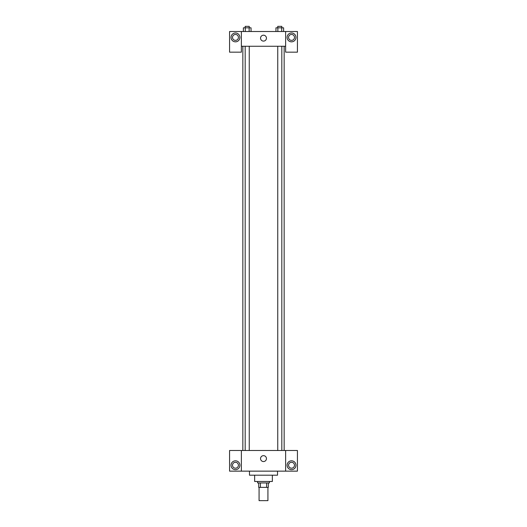 <?xml version="1.0" encoding="UTF-8"?>
<svg xmlns="http://www.w3.org/2000/svg" width="527" height="527" viewBox="0 0 527 527"><rect width="100%" height="100%" fill="white"/><g stroke="black" fill="none" stroke-linecap="round" stroke-linejoin="round"><path stroke-width="0.79" d="M259.073 487.37L259.073 500.65L267.927 500.65L267.927 487.37M266.603 482.949L266.603 487.37L258.704 487.37L258.704 482.949M266.603 487.37L268.296 487.37L268.296 482.949L268.296 487.37M269.402 481.474L269.402 482.949L257.598 482.949L257.598 481.474M260.397 482.949L260.397 487.37M272.354 475.202L272.354 481.474L254.646 481.474L254.646 475.202M277.518 471.145L277.518 475.202L249.482 475.202L249.482 471.145M285.627 450.493L285.627 471.145L297.432 471.145L297.432 450.493L241.373 450.493L241.373 471.145L229.568 471.145L229.568 450.493L241.373 450.493M285.627 471.145L241.373 471.145M260.549 458.602A2.951 2.951 0 0 1 264.976 456.053A2.951 2.951 0 0 1 264.976 461.158A2.951 2.951 0 0 1 260.549 458.602M291.53 469.669A4.427 4.427 0 0 1 287.696 463.029A4.427 4.427 0 0 1 295.364 463.029A4.427 4.427 0 0 1 291.53 469.669M235.47 469.669A4.427 4.427 0 0 1 231.636 463.029A4.427 4.427 0 0 1 239.304 463.029A4.427 4.427 0 0 1 235.47 469.669M288.579 465.242A2.951 2.951 0 0 1 291.53 462.291A2.951 2.951 0 0 1 294.481 465.242A2.951 2.951 0 0 1 291.53 468.193A2.951 2.951 0 0 1 288.579 465.242M232.519 465.242A2.951 2.951 0 0 1 235.47 462.291A2.951 2.951 0 0 1 238.421 465.242A2.951 2.951 0 0 1 235.47 468.193A2.951 2.951 0 0 1 232.519 465.242M284.152 46.264L284.152 450.493M277.749 450.493L277.749 46.264M249.251 46.264L249.251 450.493M285.627 46.264L285.627 52.166L297.432 52.166L297.432 31.515L285.627 31.515L285.627 46.264L241.373 46.264L241.373 52.166L229.568 52.166L229.568 31.515L241.373 31.515L241.373 46.264M238.421 37.417A2.951 2.951 0 0 1 235.47 40.368A2.951 2.951 0 0 1 232.519 37.417A2.951 2.951 0 0 1 235.47 34.466A2.951 2.951 0 0 1 238.421 37.417M235.47 41.837A4.427 4.427 0 0 1 231.636 35.204A4.427 4.427 0 0 1 239.304 35.204A4.427 4.427 0 0 1 235.47 41.837M294.481 37.417A2.951 2.951 0 0 1 290.054 39.973A2.951 2.951 0 0 1 290.054 34.861A2.951 2.951 0 0 1 294.481 37.417M291.53 41.837A4.427 4.427 0 0 1 287.696 35.204A4.427 4.427 0 0 1 295.364 35.204A4.427 4.427 0 0 1 291.53 41.837M285.627 31.515L241.373 31.515M260.549 38.155A2.951 2.951 0 0 1 264.976 35.599A2.951 2.951 0 0 1 264.976 40.704A2.951 2.951 0 0 1 260.549 38.155M283.618 31.515L283.618 27.826L275.957 27.826L275.957 31.515M281.701 27.826L281.701 31.515M277.867 27.826L277.867 31.515M277.749 27.826L277.749 26.35L281.82 26.35L281.82 27.826M251.043 31.515L251.043 27.826L243.382 27.826L243.382 31.515M249.133 27.826L249.133 31.515M245.299 27.826L245.299 31.515M245.18 27.826L245.18 26.35L249.251 26.35L249.251 27.826M242.848 46.264L242.848 450.493M281.82 450.493L281.82 46.264M245.18 46.264L245.18 450.493"/></g></svg>
